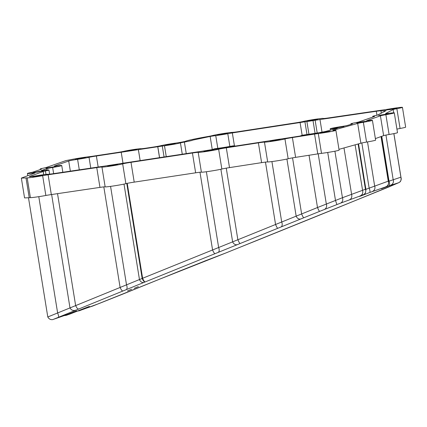 <?xml version="1.0" encoding="UTF-8"?>
<svg xmlns="http://www.w3.org/2000/svg" width="427" height="427" viewBox="0 0 427 427"><rect width="100%" height="100%" fill="white"/><g stroke="black" fill="none" stroke-linecap="round" stroke-linejoin="round"><path stroke-width="0.64" d="M318.302 133.56L321.51 153.357A7.27 0.32 -9.2 0 0 318.617 153.763A7.27 0.32 -9.2 0 0 317.773 153.891L314.566 134.094A7.27 0.32 170.8 0 1 315.409 133.961A7.27 0.32 170.8 0 1 318.302 133.56A10.91 0.475 -9.2 0 0 329.772 131.767A10.91 0.475 -9.2 0 0 335.9 130.336A10.91 0.475 -9.2 0 0 334.085 130.368A7.27 0.32 170.8 0 1 332.873 130.384A7.27 0.32 170.8 0 1 333.482 130.155L357.682 123.408A7.27 0.32 170.8 0 1 363.366 122.277A10.91 0.475 -9.2 0 0 372.419 120.329A10.91 0.475 -9.2 0 0 368.955 120.542A7.27 0.32 170.8 0 1 366.644 120.681A7.27 0.32 170.8 0 1 366.905 120.547L380.42 115.834A7.27 0.32 170.8 0 1 385.891 114.698A10.91 0.475 -9.2 0 0 394.292 112.867A10.91 0.475 -9.2 0 0 389.072 113.299A7.27 0.32 170.8 0 1 385.592 113.587A7.27 0.32 170.8 0 1 385.672 113.523L393.187 109.531A7.27 0.32 170.8 0 1 396.87 108.682A10.91 0.475 -9.2 0 0 402.442 107.353A10.91 0.475 -9.2 0 0 394.164 108.228A10.91 0.475 -9.2 0 0 389.798 108.928A7.27 0.32 170.8 0 1 385.885 109.542L328.486 117.937A7.27 0.32 170.8 0 1 323.298 118.471A10.91 0.475 -9.2 0 0 323.298 118.45A10.91 0.475 -9.2 0 0 315.025 119.32A10.91 0.475 -9.2 0 0 303.037 121.503A7.27 0.32 170.8 0 1 295.1 122.944L238.538 131.628A7.27 0.32 170.8 0 1 232.63 132.359A10.91 0.475 -9.2 0 0 224.815 133.293A10.91 0.475 -9.2 0 0 212.299 135.61A7.27 0.32 170.8 0 1 207.223 136.624C194.883 138.823 187.57 140.398 185.281 141.364A7.27 0.32 170.8 0 1 175.251 143.157A10.91 0.475 -9.2 0 0 172.78 143.515A10.91 0.475 -9.2 0 0 160.819 145.687A7.27 0.32 170.8 0 1 152.807 147.144L146.322 148.121A7.27 0.32 170.8 0 1 140.851 148.724A9.148 0.4 -9.2 0 0 133.955 149.487A9.148 0.4 -9.2 0 0 124.204 151.243A7.27 0.32 170.8 0 1 116.507 152.631L92.659 156.234A7.27 0.32 170.8 0 1 88.757 156.757A10.91 0.475 -9.2 0 0 82.929 157.536A10.91 0.475 -9.2 0 0 76.182 158.652A7.27 0.32 170.8 0 1 73.545 159.106L65.875 160.605L46.079 167.539A7.27 0.32 170.8 0 1 43.842 168.067A10.91 0.475 -9.2 0 0 40.202 169.023A10.91 0.475 -9.2 0 0 40.965 169.071A7.27 0.32 170.8 0 1 41.478 169.108A7.27 0.32 170.8 0 1 41.27 169.22L32.932 172.092A7.27 0.32 170.8 0 1 30.845 172.588A10.91 0.475 -9.2 0 0 27.408 173.501A10.91 0.475 -9.2 0 0 32.025 173.148A7.27 0.32 170.8 0 1 35.105 172.914A7.27 0.32 170.8 0 1 34.945 173.01L21.35 178.102L26.01 177.936A7.27 0.32 170.8 0 1 27.195 177.862A10.91 0.475 -9.2 0 0 42.652 175.678A7.27 0.32 170.8 0 1 47.627 174.846A7.27 0.32 170.8 0 1 48.118 174.771L51.325 194.573A7.27 0.32 -9.2 0 0 50.834 194.643A7.27 0.32 -9.2 0 0 45.854 195.475L42.652 175.678M264.468 142.138L267.676 161.94A7.27 0.32 -9.2 0 0 262.242 162.554A7.27 0.32 -9.2 0 0 261.602 162.65L258.394 142.853A7.27 0.32 170.8 0 1 259.034 142.751A7.27 0.32 170.8 0 1 264.468 142.138A10.91 0.475 -9.2 0 0 273.691 141.054A10.91 0.475 -9.2 0 0 284.953 138.951A7.27 0.32 170.8 0 1 292.399 137.558L295.607 157.355A7.27 0.32 -9.2 0 0 288.161 158.748L284.953 138.951M198.192 152.37L201.4 172.172A7.27 0.32 -9.2 0 0 195.908 172.77A7.27 0.32 -9.2 0 0 195.641 172.812L192.433 153.01A7.27 0.32 170.8 0 1 192.7 152.973A7.27 0.32 170.8 0 1 198.192 152.37A10.91 0.475 -9.2 0 0 206.988 151.382A10.91 0.475 -9.2 0 0 218.64 149.231A7.27 0.32 170.8 0 1 226.305 147.817L229.512 167.614A7.27 0.32 -9.2 0 0 221.848 169.033L218.64 149.231M122.672 163.867A7.27 0.32 170.8 0 1 130.977 162.335A7.27 0.32 170.8 0 1 131.004 162.329L134.211 182.132A7.27 0.32 -9.2 0 0 134.185 182.132A7.27 0.32 -9.2 0 0 125.88 183.669L122.672 163.867A10.91 0.475 -9.2 0 1 110.796 166.082A10.91 0.475 -9.2 0 1 101.946 167.053L105.154 186.85A10.91 0.475 -9.2 0 0 114.004 185.878A10.91 0.475 -9.2 0 0 125.88 183.669M376.961 115.258L376.315 111.266A7.27 0.32 170.8 0 1 380.911 110.823A10.91 0.475 -9.2 0 0 380.905 110.844A10.91 0.475 -9.2 0 0 384.065 110.673A7.27 0.32 170.8 0 1 386.168 110.556A7.27 0.32 170.8 0 1 386.136 110.593L377.559 115.076A7.27 0.32 170.8 0 1 375.701 115.541A10.91 0.475 -9.2 0 0 372.755 116.352A10.91 0.475 -9.2 0 0 373.838 116.384A7.27 0.32 170.8 0 1 374.559 116.406A7.27 0.32 170.8 0 1 374.42 116.496L358.91 121.93A7.27 0.32 170.8 0 1 355.862 122.602A10.91 0.475 -9.2 0 0 350.882 123.819A10.91 0.475 -9.2 0 0 351.805 123.862A7.27 0.32 170.8 0 1 352.424 123.889A7.27 0.32 170.8 0 1 352.083 124.043L347.856 125.303A7.27 0.32 170.8 0 1 340.255 126.744A9.148 0.4 -9.2 0 0 330.199 128.778A9.148 0.4 -9.2 0 0 334.176 128.463A7.27 0.32 170.8 0 1 337.335 128.217A7.27 0.32 170.8 0 1 336.828 128.42L326.212 131.27A7.27 0.32 170.8 0 1 321.841 132.156A10.91 0.475 -9.2 0 0 315.59 133.4A7.27 0.32 170.8 0 1 308.395 134.735L283.475 138.626A7.27 0.32 170.8 0 1 280.699 139.031A10.91 0.475 -9.2 0 0 277.603 139.474A10.91 0.475 -9.2 0 0 272.127 140.366A7.27 0.32 170.8 0 1 269.186 140.846L216.975 148.922A7.27 0.32 170.8 0 1 214.53 149.279A10.91 0.475 -9.2 0 0 211.413 149.722A10.91 0.475 -9.2 0 0 206.935 150.443A7.27 0.32 170.8 0 1 204.314 150.864L124.999 162.906A7.27 0.32 -9.2 0 0 124.983 162.906L104.887 166.044A7.27 0.32 -9.2 0 0 104.845 166.05L53.065 173.704A7.27 0.32 170.8 0 1 48.208 174.253A10.91 0.475 -9.2 0 0 40.165 175.182A10.91 0.475 -9.2 0 0 36.952 175.689A7.27 0.32 170.8 0 1 29.292 176.607A7.27 0.32 170.8 0 1 29.474 176.506L43.175 171.494A7.27 0.32 -9.2 0 0 43.196 171.483L43.239 171.467A7.27 0.32 170.8 0 1 45.433 170.939A10.91 0.475 -9.2 0 0 48.945 170.015A10.91 0.475 -9.2 0 0 44.376 170.362A7.27 0.32 170.8 0 1 41.334 170.592A7.27 0.32 170.8 0 1 41.536 170.48L46.783 168.67A7.27 0.32 170.8 0 1 52.644 167.485A10.91 0.475 -9.2 0 0 61.739 165.532A10.91 0.475 -9.2 0 0 57.282 165.868A7.27 0.32 170.8 0 1 54.309 166.087A7.27 0.32 170.8 0 1 54.501 165.98L68.71 161.006A7.27 0.32 170.8 0 1 77.351 159.372A7.27 0.32 170.8 0 1 77.591 159.335A10.91 0.475 -9.2 0 0 89.024 157.312A7.27 0.32 170.8 0 1 96.385 156.004L98.173 167.048M360.489 122.48L366.676 121.263L362.811 121.668L356.625 122.891L360.489 122.48M323.97 132.487L330.156 131.27L326.292 131.676L320.106 132.898L323.97 132.487M207.762 151.003L213.948 149.781L203.898 151.409L207.762 151.003M273.947 140.75L280.139 139.533L276.274 139.939L270.088 141.161L273.947 140.75M111.548 165.703L117.735 164.48L107.684 166.108L111.548 165.703M49.81 167.683L55.996 166.461L45.945 168.089L49.81 167.683M169.124 144.796L175.316 143.573L171.451 143.979L165.265 145.201L169.124 144.796M37.01 172.166L43.202 170.944L39.337 171.35L33.151 172.572L37.01 172.166M36.514 176.463L42.7 175.241L32.649 176.869L36.514 176.463M79.273 158.817L85.464 157.595L81.6 158.001L75.414 159.223L79.273 158.817M221.159 134.569L227.351 133.347L217.3 134.975L221.159 134.569M311.368 120.601L317.555 119.379L307.504 121.006L311.368 120.601M390.513 109.504L396.699 108.287L392.84 108.693L386.648 109.915L390.513 109.504M382.362 115.018L388.549 113.795L378.498 115.423L382.362 115.018M396.87 108.682L400.078 128.479A10.91 0.475 -9.2 0 0 405.65 127.155L402.442 107.353M299.674 136.17L302.14 135.252L306.986 134.526L304.926 121.796A7.27 0.32 170.8 0 1 306.89 121.519A10.91 0.475 -9.2 0 0 313.012 120.595A7.27 0.32 170.8 0 1 314.993 120.286A7.27 0.32 170.8 0 1 315.137 120.265L317.197 132.994L318.008 132.872M306.986 134.526A7.27 0.32 170.8 0 1 308.951 134.243A10.91 0.475 170.8 0 0 315.073 133.325A7.27 0.32 170.8 0 1 317.058 133.016A7.27 0.32 170.8 0 1 317.197 132.994M229.849 146.424L227.788 133.694A10.91 0.475 -9.2 0 1 215.752 135.61A7.168 0.315 170.8 0 0 213.068 135.983A7.168 0.315 170.8 0 0 210.143 136.453L212.267 149.551L214.519 148.804A7.168 0.315 170.8 0 1 215.128 148.713A7.168 0.315 170.8 0 1 217.813 148.334A10.91 0.475 170.8 0 0 229.849 146.424A7.27 0.32 170.8 0 1 233.201 145.837L235.763 146.029M130.769 150.603L136.592 149.455L132.957 149.834L127.139 150.982L130.769 150.603M338.141 127.694L343.959 126.547L334.506 128.079L338.141 127.694M159.527 157.691L157.755 146.728A7.27 0.32 -9.2 0 0 157.809 146.723L162.297 146.045A7.27 0.32 170.8 0 1 164.486 145.735A10.91 0.475 -9.2 0 0 180.44 142.906A7.27 0.32 170.8 0 1 184.389 142.084L186.257 153.629M227.788 133.694A7.27 0.32 170.8 0 1 232.336 132.92L234.418 145.778M322.017 132.124L319.978 119.539L315.137 120.265M304.926 121.796L232.336 132.92M302.14 135.252L300.08 122.522M210.143 136.453L193.655 139.923C190.677 140.574 195.07 139.96 184.389 142.084M157.755 146.728L138.391 149.647L140.163 160.616M140.147 160.621L138.369 149.653L96.385 156.004M376.315 111.266L319.978 119.539M385.891 114.698L389.093 134.5A10.91 0.475 -9.2 0 0 397.5 132.664L394.292 112.867M375.376 138.61L383.627 135.631L380.42 115.834M363.366 122.277L366.569 142.074A10.91 0.475 -9.2 0 0 375.627 140.131L372.419 120.329M338.979 149.349L360.89 143.21L357.682 123.408M321.51 153.357A10.91 0.475 -9.2 0 0 332.98 151.569A10.91 0.475 -9.2 0 0 339.107 150.139L335.9 130.336M317.773 153.891L295.607 157.355M314.566 134.094L292.399 137.558M267.676 161.94A10.91 0.475 -9.2 0 0 276.899 160.851A10.91 0.475 -9.2 0 0 288.161 158.748M261.602 162.65L229.512 167.614M258.394 142.853L226.305 147.817M201.4 172.172A10.91 0.475 -9.2 0 0 210.196 171.184A10.91 0.475 -9.2 0 0 221.848 169.033M195.641 172.812L134.211 182.132M192.433 153.01L131.004 162.329M105.154 186.85A7.27 0.32 -9.2 0 0 99.961 187.389L51.325 194.573M99.961 187.389L96.753 167.592L48.118 174.771M27.195 177.862L30.402 197.658A10.91 0.475 -9.2 0 0 45.854 195.475M30.402 197.658A7.27 0.32 -9.2 0 0 29.217 197.733L24.558 197.904L21.35 178.102M400.078 128.479A7.27 0.32 -9.2 0 0 396.929 129.146M389.093 134.5A7.27 0.32 -9.2 0 0 383.627 135.631M366.569 142.074A7.27 0.32 -9.2 0 0 360.89 143.21M96.753 167.592A7.27 0.32 170.8 0 1 101.946 167.053M380.911 110.823A7.27 0.32 170.8 0 1 380.911 110.828L381.306 113.32M122.981 163.21L121.209 152.247A7.27 0.32 170.8 0 1 121.22 152.247L122.997 163.21M304.264 134.932A2.866 2.3 107.9 0 0 303.517 135.498M317.394 132.994A12.26 0.534 -9.2 0 1 311.795 133.902A12.26 0.534 -9.2 0 1 305.46 134.756A2.866 2.178 83.7 0 0 304.451 135.348M176.554 272.314A4.302 1.078 -112.1 0 1 176.543 272.319L160.296 278.906A4.302 1.025 -112.1 0 1 160.264 278.916L160.285 278.911A4.302 1.025 -112.1 0 1 160.274 278.911A4.302 1.035 -112.1 0 1 160.285 278.911L225.734 253.014L387.673 187.448L398.54 182.772L388.762 185.916C380.398 189.198 379.128 189.615 384.967 187.159L369.659 192.529C359.374 196.601 357.009 197.455 362.576 195.086L340.426 203.193L319.647 211.354L145.185 281.921C144.214 282.012 143.205 280.854 142.159 278.452L48.016 316.887M362.576 195.086A4.302 3.331 67.3 0 0 362.63 195.064C362.822 194.168 365.886 196.207 365.864 189.097L342.449 197.722L317.501 207.527L142.159 278.452L126.776 183.45M349.409 199.852C351.224 198.961 352.013 197.439 351.773 195.288L343.997 148.004M360.34 195.828C362.176 194.925 362.977 193.399 362.736 191.248L355.12 144.902M384.967 187.159A4.302 3.165 67.4 0 0 385.015 187.138L386.638 186.391C387.188 185.878 389.173 185.377 388.415 181.101L365.944 189.316M396.614 183.599A4.302 2.274 67.7 0 0 396.64 183.589L398.727 182.708C399.096 182.18 401.663 182.329 400.953 177.173L388.501 181.336M134.227 288.326L138.375 286.592M145.185 281.921L53.498 319.305L68.528 314.01C79.422 309.746 79.465 309.842 68.662 314.293L74.773 312.148C89.617 306.159 95.467 304.109 81.589 309.762L92.819 306.004L160.264 278.916M131.607 289.244L127.459 290.979M214.519 148.804A7.168 0.315 170.8 0 1 215.064 148.745A12.26 0.534 -9.2 0 0 221.586 147.87A12.26 0.534 -9.2 0 0 233.201 145.837A2.866 2.071 78.2 0 1 234.487 146.226M70.354 171.158L68.71 161.006M315.073 133.325L313.012 120.595M45.433 170.939L45.993 174.403M43.196 171.483L43.714 174.68M43.757 174.675L43.239 171.467M43.693 174.68L43.175 171.494M52.644 167.485L53.637 173.624M77.591 159.335L79.294 169.839M90.78 168.142L89.024 157.312M164.486 145.735L166.258 156.672M182.27 154.232L180.44 142.906M157.809 146.723L159.586 157.68M164.075 157.003L162.297 146.045M215.752 135.61L217.813 148.334M306.89 121.519L308.951 134.243M384.236 111.746L384.065 110.673M373.892 116.71L373.838 116.384M47.007 170.053L46.783 168.67M334.282 129.119L334.176 128.463M393.721 112.808L393.187 109.531M29.217 197.733L26.01 177.936M32.169 174.035L32.025 173.148M215.064 148.745A2.866 2.22 83.9 0 0 214.028 149.343M58.483 317.24A4.302 0.811 68.2 0 0 57.618 312.9L38.793 196.666M75.574 310.183A4.302 4.302 -4.3 0 1 69.98 307.798L51.635 194.525M78.483 308.967A4.302 1.334 67.9 0 1 75.616 305.433L57.517 193.661M122.832 290.952A4.302 1.206 67.9 0 1 120.094 287.366L103.82 186.887M126.162 289.618A4.302 2.119 68.5 0 0 126.509 284.798L110.566 186.38M144.064 282.386A4.302 3.213 67.4 0 1 139.469 279.562L124.006 184.106M145.223 281.905A4.302 1.062 -112.1 0 1 142.613 278.265L127.241 183.348M214.994 253.643A4.302 0.87 -112 0 1 212.566 249.934L199.98 172.23M218.149 252.384A4.302 2.284 -111.5 0 0 218.645 247.505L206.374 171.734M237.481 244.564A4.302 3.48 -112.8 0 1 232.635 241.842L220.882 169.263M240.198 243.449A4.302 0.779 -112 0 1 237.855 239.702L226.267 168.147M277.796 228.253A4.302 0.657 -112 0 1 275.564 224.463L265.466 162.111M280.971 226.988A4.302 2.541 -111.4 0 0 281.713 222.013L271.919 161.566M300.955 218.918A4.302 3.416 -112.7 0 1 296.167 216.174L286.917 159.047M303.805 217.749A4.302 0.592 -112 0 1 301.633 213.932L292.548 157.862M319.647 211.354A4.302 0.566 -112 0 1 317.501 207.527L309.036 155.257M324.141 209.582A4.302 4.094 -109.9 0 0 326.329 204.047L318.195 153.827M336.903 204.581L335.494 200.455L327.722 152.46M340.426 203.193A4.302 3.912 -110.5 0 0 342.449 197.722L334.912 151.201M363.265 194.76A4.302 4.073 -110 0 0 365.432 189.236L358.114 144.032M369.659 192.529A4.302 1.19 -111.7 0 0 369.141 188.051L361.84 142.97M372.419 191.456A4.302 4.131 -109.7 0 0 374.639 185.91L367.514 141.913M385.949 186.716A4.302 4.217 -108.7 0 0 388.25 181.144L381.039 136.613M388.762 185.916A4.302 2.012 -111.6 0 0 389.013 181.133L381.759 136.346M390.822 185.126A4.302 4.243 -107.9 0 0 393.155 179.543L385.955 135.076M398.54 182.772A4.302 4.281 -105.6 0 0 400.905 177.178L393.854 133.619M98.669 303.688A4.302 1.772 -112.2 0 1 98.648 303.698L79.15 310.797A4.302 4.174 -109.3 0 0 79.331 310.728M334.704 208.958A4.302 1.889 68.4 0 1 334.677 208.968L313.808 217.45A4.302 1.035 -112.1 0 1 313.797 217.45M313.808 217.45L255.431 241.063A4.302 0.63 -112 0 1 255.426 241.063L251.743 242.531A4.302 3.069 -111.2 0 0 251.786 242.509M337.821 207.709A4.302 1.206 67.9 0 0 337.832 207.703L334.677 208.968A4.302 1.889 68.4 0 1 334.656 208.979M337.832 207.703A4.302 1.206 67.9 0 0 337.842 207.698L391.223 185.846M251.743 242.531L230.5 251.081A4.302 3.309 -112.7 0 1 230.447 251.103M225.702 253.03A4.302 1.356 -111.7 0 0 225.718 253.024A4.302 1.356 -111.7 0 0 225.734 253.014L206.812 260.251A4.302 2.573 -111.4 0 0 206.844 260.24M390.257 186.348A4.302 4.206 -108.9 0 0 391.047 185.921M206.775 260.267A4.302 2.573 -111.4 0 0 206.812 260.251L179.116 271.262A4.302 3.587 -112.9 0 1 179.046 271.289M204.763 260.998A4.302 4.291 -103.3 0 0 205.28 260.828M176.543 272.319A4.302 1.078 -112.1 0 1 176.532 272.325L179.116 271.262M381.797 188.504L385.015 187.138A4.302 3.165 67.4 0 0 385.063 187.117M160.274 278.911L143.787 285.594A4.302 1.019 -112.1 0 1 143.787 285.594A4.302 1.019 -112.1 0 1 143.776 285.599A4.302 1.019 -112.1 0 1 143.766 285.604L143.787 285.594A4.302 1.019 -112.1 0 1 143.776 285.599L122.042 294.406A4.302 1.019 -112.1 0 1 122.031 294.411L117.217 296.317A4.302 3.827 -110.6 0 0 117.302 296.279M359.961 196.201L362.63 195.064A4.302 3.331 67.3 0 0 362.688 195.038M117.131 296.349A4.302 3.827 -110.6 0 0 117.217 296.317L98.648 303.698A4.302 1.772 -112.2 0 1 98.626 303.704M80.847 309.724A4.302 1.852 67.8 0 0 81.589 309.762M70.583 313.797A4.302 4.169 -109.4 0 1 70.407 313.861L89.115 306.517M70.407 313.861L66.196 315.345A4.302 4.169 -109.4 0 0 66.372 315.275M67.93 314.251A4.302 1.815 67.8 0 0 68.662 314.293M76.316 311L68.512 314.021A4.302 1.751 -111.6 0 0 68.528 314.01M68.512 314.021L66.068 314.961A4.302 4.195 -109 0 0 66.27 314.886M66.068 314.961L53.311 319.375A4.302 4.179 -109.2 0 0 53.498 319.305M49.612 174.157L48.945 170.015M62.828 172.268L61.739 165.532M350.973 124.38L350.882 123.819M372.878 117.105L372.755 116.352M330.423 130.155L330.199 128.778M27.76 175.668L27.408 173.501M40.287 169.556L40.202 169.023M53.311 319.375C53.204 319.588 49.756 320.602 47.792 316.951L28.492 197.802M365.864 189.097L358.541 143.904M388.415 181.101L381.199 136.555M400.953 177.173L393.897 133.608M230.5 251.081L225.718 253.024M390.465 186.177L396.64 183.589M79.15 310.797L77.463 311.069M66.196 315.345L64.21 315.601"/></g></svg>
